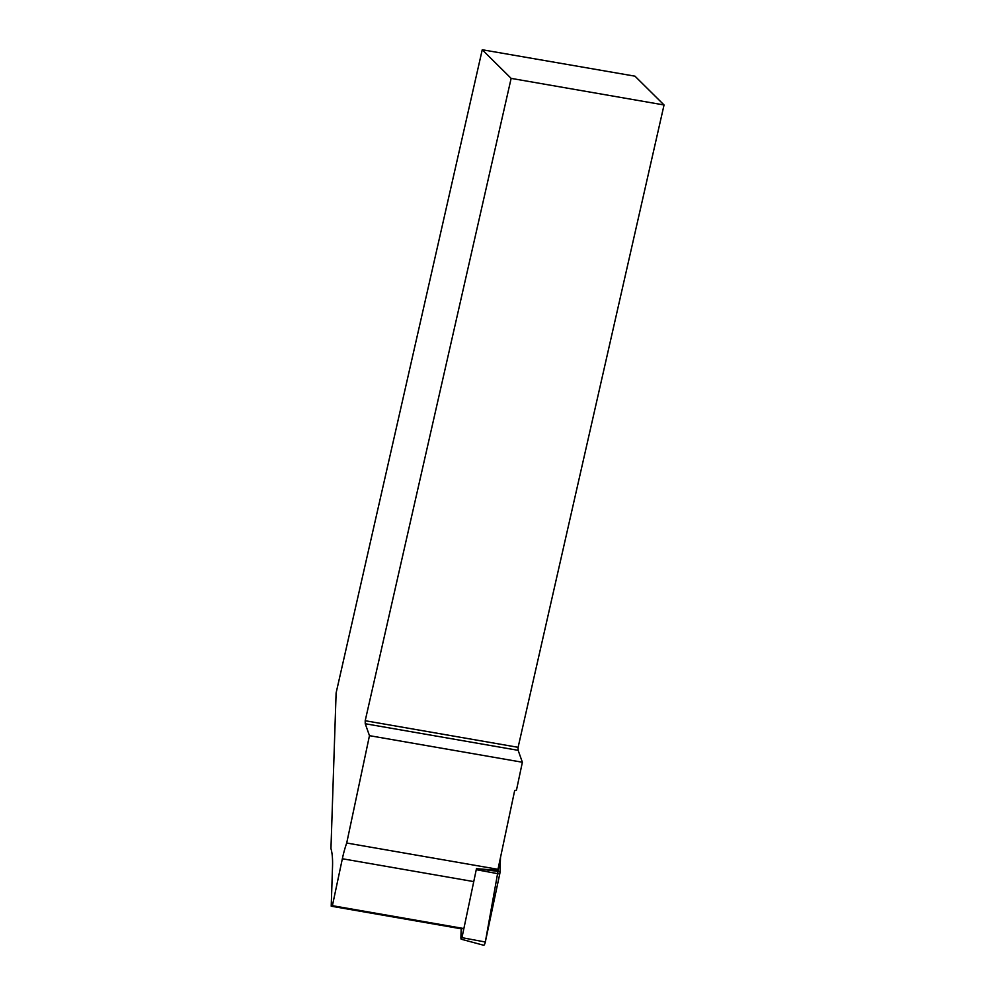 <?xml version="1.0" encoding="UTF-8"?>
<svg xmlns="http://www.w3.org/2000/svg" width="995" height="995" viewBox="0 0 995 995"><rect width="100%" height="100%" fill="white"/><g stroke="black" fill="none" stroke-linecap="round" stroke-linejoin="round"><path stroke-width="1.49" d="M461.195 928.795L460.884 938.098L461.145 939.193L461.954 937.663L476.493 868.573M461.954 937.663L485.324 942.016L500.497 857.466L500.025 871.682A4.017 1.095 99.9 0 1 499.726 874.045L485.324 942.016A4.017 1.095 99.9 0 1 483.645 945.25L461.145 939.193M664.051 104.972L634.997 76.18L482.252 49.75L511.144 78.381L365.202 720.728L518.109 747.32L664.051 104.972L511.144 78.381M518.109 747.32L518.146 750.329L522.375 762.245L369.468 735.666L346.708 843.014A41.006 11.119 -80.1 0 0 342.355 858.747L473.135 881.495M476.505 868.685L497.637 870.326A41.006 11.119 99.9 0 1 497.985 869.319L514.676 790.54L516.48 790.092L522.375 762.245M497.985 869.319L346.708 843.014M463.185 928.434L332.405 905.686L331.211 906.196L332.529 866.434A41.006 11.119 -80.1 0 0 330.949 848.586L336.111 692.955L482.252 49.75M332.405 905.686L342.355 858.747M365.202 720.728L365.24 723.738L369.468 735.666M331.211 906.196L461.991 928.932M365.24 723.738L518.146 750.329M478.371 868.822L500.025 871.682M499.726 874.045L476.356 869.692"/></g></svg>
